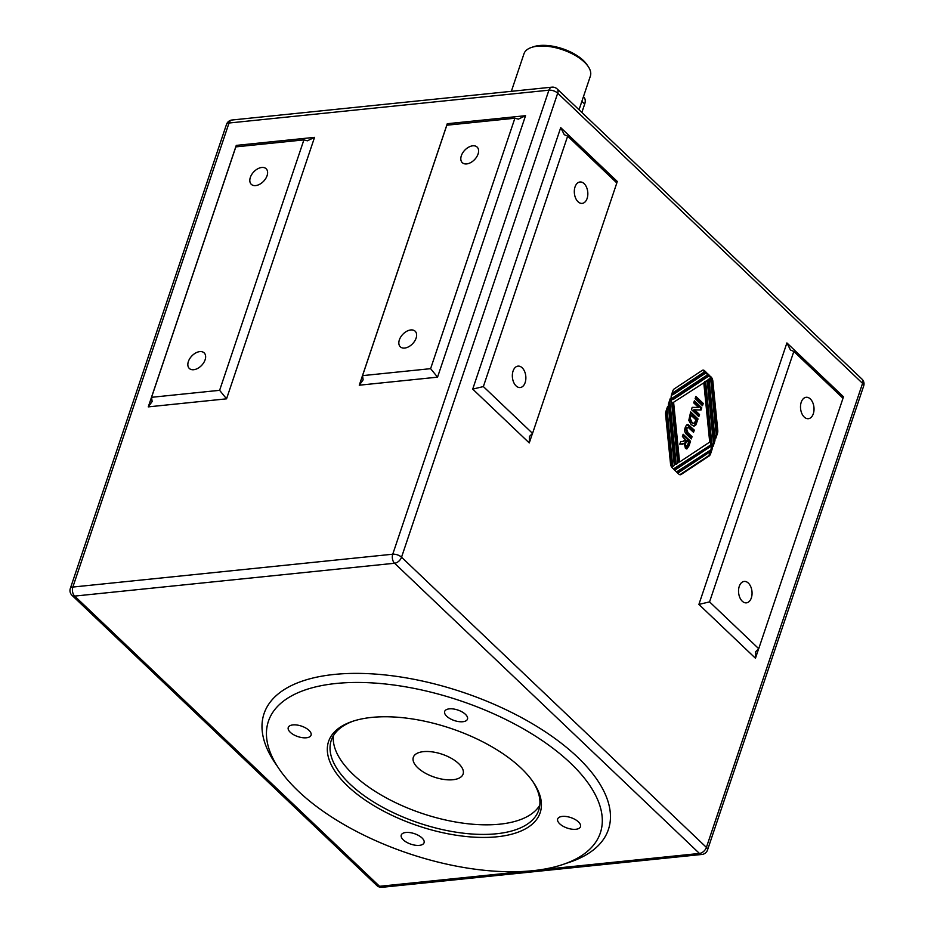 <?xml version="1.0" encoding="UTF-8"?>
<svg xmlns="http://www.w3.org/2000/svg" width="934" height="934" viewBox="0 0 934 934"><rect width="100%" height="100%" fill="white"/><g stroke="black" fill="none" stroke-linecap="round" stroke-linejoin="round"><path stroke-width="1.4" d="M532.707 870.71A175.102 80.628 -161.4 0 0 600.329 832.953A175.102 80.628 -161.4 0 0 522.071 728.111A175.102 80.628 -161.4 0 0 336.03 683.49A175.102 80.628 -161.4 0 0 268.42 721.258A175.102 80.628 -161.4 0 0 346.677 826.088A175.102 80.628 -161.4 0 0 532.707 870.71M842.036 397.335L843.449 396.763L786.907 342.941L790.444 349.993L793.83 351.453L709.56 601.881L758.723 648.686L843.005 398.258L793.83 351.453M786.907 342.941L698.901 604.415L709.56 601.881M698.901 604.415L755.454 658.248L755.641 651.745L758.723 648.686M712.455 445.915L713.424 443.031L707.201 380.605L705.66 381.621L712.163 446.896A5.254 3.281 -95.9 0 1 711.86 450.013L710.541 453.924A5.254 3.281 -95.9 0 1 709.116 455.979L681.12 474.484A3.934 2.463 -95.9 0 1 680.372 474.752A3.934 2.463 -95.9 0 1 678.855 474.157L676.671 472.079A3.934 2.463 84.1 0 0 678.189 472.674A3.934 2.463 84.1 0 0 678.936 472.406L710.646 451.449L710.505 450.071L678.026 471.542A3.934 2.463 -95.9 0 1 677.278 471.81A3.934 2.463 -95.9 0 1 675.761 471.203L673.577 469.125A3.934 2.463 84.1 0 0 675.095 469.732A3.934 2.463 84.1 0 0 675.842 469.463L710.179 446.767L710.038 445.39L675.305 468.343A5.254 3.281 -95.9 0 1 674.313 468.705A5.254 3.281 -95.9 0 1 670.519 463.789L665.603 414.568A5.254 3.281 -95.9 0 1 665.919 411.45L667.518 406.687L668.114 407.247L667.145 410.143L672.76 466.498L674.313 465.482L668.405 406.267A5.254 3.281 -95.9 0 1 668.709 403.149L670.32 398.386L670.904 398.946L669.935 401.83L676.169 464.256L677.71 463.241L671.196 397.966A5.254 3.281 -95.9 0 1 671.511 394.849L672.819 390.937A5.254 3.281 -95.9 0 1 674.255 388.883L702.251 370.378A3.934 2.463 -95.9 0 1 702.987 370.109A3.934 2.463 -95.9 0 1 704.505 370.705L706.688 372.794A3.934 2.463 84.1 0 0 705.17 372.187A3.934 2.463 84.1 0 0 704.434 372.456L672.714 393.412L672.854 394.79L705.345 373.32A3.934 2.463 -95.9 0 1 706.081 373.051A3.934 2.463 -95.9 0 1 707.598 373.658L709.782 375.737A3.934 2.463 84.1 0 0 708.264 375.129A3.934 2.463 84.1 0 0 707.528 375.398L673.181 398.094L673.321 399.472L708.065 376.519A5.254 3.281 -95.9 0 1 709.046 376.157A5.254 3.281 -95.9 0 1 712.84 381.072L717.756 430.294A5.254 3.281 -95.9 0 1 717.44 433.411L715.841 438.174L715.246 437.614L716.226 434.73L710.599 378.363L709.058 379.379L714.965 438.595A5.254 3.281 -95.9 0 1 714.65 441.712L713.051 446.475L712.455 445.915M447.269 123.72L359.275 385.205L437.544 377.161L430.609 368.661L514.891 118.221L518.405 119.132L525.55 115.688L447.269 123.72L448.087 125.086M514.891 118.221L446.826 125.214L362.544 375.643L430.609 368.661M359.275 385.205L363.128 379.858L362.544 375.643M236.267 145.389L148.273 406.874L226.553 398.83L219.618 390.319L303.9 139.89L307.403 140.8L314.548 137.356L236.267 145.389L237.084 146.755M303.9 139.89L235.835 146.883L151.553 397.312L219.618 390.319M148.273 406.874L152.137 401.527L151.553 397.312M615.856 182.025L617.257 181.453L560.715 127.631L472.721 389.116L529.263 442.938L529.45 436.435L532.543 433.376L616.825 182.947L567.65 136.142L483.368 386.571L532.543 433.376M472.721 389.116L483.368 386.571M560.715 127.631L564.264 134.683L567.65 136.142M511.353 91.322L523.986 53.752A35.025 16.123 18.6 0 1 531.469 47.447A35.025 16.123 18.6 0 1 588.222 66.547A35.025 16.123 18.6 0 1 590.37 76.098L579.033 109.78M588.222 66.547L586.902 64.609A32.83 15.119 -161.4 0 0 533.699 46.7L531.469 47.447M532.649 781.291A109.441 50.389 18.6 0 1 538.708 810.163A109.441 50.389 18.6 0 1 496.456 833.77A109.441 50.389 18.6 0 1 380.173 805.867A109.441 50.389 18.6 0 1 331.266 740.347A109.441 50.389 18.6 0 1 353.554 721.025M497.063 836.782A111.625 51.405 -161.4 0 0 533.326 782.272A111.625 51.405 -161.4 0 0 352.422 721.387A111.625 51.405 -161.4 0 0 355.936 793.27A111.625 51.405 -161.4 0 0 497.063 836.782M333.403 735.735A109.441 50.389 -161.4 0 0 387.96 798.803A109.441 50.389 -161.4 0 0 499.678 824.185A109.441 50.389 -161.4 0 0 539.805 805.201M403.301 839.876A12.037 5.546 18.6 0 1 401.246 835.078A12.037 5.546 18.6 0 1 414.427 833.665A12.037 5.546 18.6 0 1 424.071 842.748A12.037 5.546 18.6 0 1 415.361 845.235A12.037 5.546 18.6 0 1 403.301 839.876M559.723 823.811A12.037 5.546 18.6 0 1 557.668 819.013A12.037 5.546 18.6 0 1 570.849 817.6A12.037 5.546 18.6 0 1 580.493 826.695A12.037 5.546 18.6 0 1 571.771 829.17A12.037 5.546 18.6 0 1 559.723 823.811M446.721 716.25A12.037 5.546 18.6 0 1 444.666 711.451A12.037 5.546 18.6 0 1 457.847 710.038A12.037 5.546 18.6 0 1 467.49 719.122A12.037 5.546 18.6 0 1 458.781 721.608A12.037 5.546 18.6 0 1 446.721 716.25M290.299 732.314A12.037 5.546 18.6 0 1 288.256 727.504A12.037 5.546 18.6 0 1 301.425 726.092A12.037 5.546 18.6 0 1 311.069 735.186A12.037 5.546 18.6 0 1 302.359 737.662A12.037 5.546 18.6 0 1 290.299 732.314M680.676 441.584L683.805 441.373L682.847 441.432L685.334 439.856L682.404 436.47L683.151 434.24L690.53 441.257L688.942 445.962L686.875 448.95L685.416 448.332L684.342 443.463L682.205 444.199M682.882 435.057L689.502 441.362L686.35 448.904M686.653 440.521L686.105 442.167C685.299 444.432 685.299 445.693 686.093 445.938L687.366 445.658L688.533 442.296L686.653 440.521L685.638 440.626L685.077 442.272C684.283 444.537 684.272 445.798 685.077 446.043L686.35 445.763M684.342 443.463L679.8 444.187L680.699 441.513L681.832 441.537M685.077 446.043L687.366 445.658M682.789 444.175L681.703 444.199M690.53 441.257L689.502 441.362M703.255 403.441L702.496 405.683L695.13 398.655L695.877 396.425L703.255 403.441L702.228 403.546L701.761 404.971M695.608 397.242L702.228 403.546M708.264 375.129L707.248 375.234A3.934 2.463 84.1 0 0 706.501 375.503L672.165 398.199L672.305 399.577L673.321 399.472M705.579 373.191A3.934 2.463 -95.9 0 1 706.583 373.763L708.042 375.153M671.756 394.113L671.838 394.895L672.854 394.79M705.17 372.187L704.154 372.292A3.934 2.463 84.1 0 0 703.407 372.561L672.025 393.307M702.485 370.249A3.934 2.463 -95.9 0 1 703.489 370.81L704.948 372.211M668.966 402.414L675.142 464.361L676.169 464.256M666.164 410.715L671.744 466.603L672.76 466.498M710.038 445.39L674.278 468.448A5.254 3.281 -95.9 0 1 673.799 468.693M710.505 450.071L676.998 471.647A3.934 2.463 -95.9 0 1 676.765 471.775M710.319 451.659L709.525 454.029A5.254 3.281 -95.9 0 1 708.089 456.084L680.092 474.589A3.934 2.463 -95.9 0 1 679.859 474.717M707.201 380.605L704.633 381.726L711.148 447.001A5.254 3.281 -95.9 0 1 710.832 450.118L710.587 450.853M710.599 378.363L708.03 379.484L713.938 438.7A5.254 3.281 -95.9 0 1 713.634 441.817L713.378 442.553M708.544 376.274A5.254 3.281 -95.9 0 1 711.825 381.177L716.74 430.399A5.254 3.281 -95.9 0 1 716.425 433.516L716.18 434.252M672.632 402.881L678.539 462.12L679.567 462.015L709.712 442.086L703.804 382.847L672.632 402.881L703.804 382.847M673.648 402.776L679.567 462.015M668.114 407.247L667.308 407.329M667.145 410.143L666.339 410.224M670.904 398.946L670.098 399.028M669.935 401.83L669.129 401.912M672.714 393.412L671.966 393.494M673.181 398.094L672.165 398.199M705.66 381.621L704.633 381.726M709.058 379.379L708.03 379.484M701.784 407.831L701.049 409.991L694.581 409.816L699.519 414.533L698.83 416.587L691.452 409.571L692.199 407.341L698.55 407.481L693.705 402.869L694.406 400.803L701.784 407.831L700.757 407.936L700.068 409.968M694.125 401.62L700.757 407.936M694.581 409.816L693.553 409.921L698.504 414.638L698.083 415.887M699.519 414.533L698.504 414.638M698.55 407.481L692.164 407.469M687.027 424.748L693.261 430.2L692.783 431.613M687.261 427.538L685.533 428.741L686.969 432.886L691.055 436.773L690.576 438.186M694.289 430.095L693.53 432.325L688.276 427.433L686.548 428.636L687.996 432.781L692.071 436.668L691.323 438.898L687.447 435.209C684.739 433.026 684.015 430.457 685.264 427.492C686.327 424.853 687.377 423.943 688.416 424.783L694.289 430.095L693.261 430.2M692.071 436.668L691.055 436.773M687.529 424.608L688.416 424.783L687.389 424.888M688.276 427.433L686.677 427.398M698.037 418.946L695.818 424.993L694.16 426.102L691.16 424.631L688.802 420.37L690.658 411.917L698.037 418.946L697.021 419.051L694.791 425.098L693.635 426.091M692.001 422.401L694.044 423.534L696.04 419.985L691.16 415.338L690.214 418.432L692.001 422.401M690.214 418.432L689.199 418.537L690.985 422.507L694.044 423.534M691.16 415.338L690.144 415.443L689.199 418.537M690.389 412.735L697.021 419.051M810.315 398.946A10.764 6.713 -95.9 0 1 813.958 410.668A10.764 6.713 -95.9 0 1 808.365 418.701A10.764 6.713 -95.9 0 1 800.59 408.683A10.764 6.713 -95.9 0 1 806.17 397.289A10.764 6.713 -95.9 0 1 810.315 398.946M748.344 583.085A10.764 6.713 -95.9 0 1 751.987 594.806A10.764 6.713 -95.9 0 1 746.394 602.85A10.764 6.713 -95.9 0 1 738.619 592.821A10.764 6.713 -95.9 0 1 744.2 581.438A10.764 6.713 -95.9 0 1 748.344 583.085M522.153 367.774A10.764 6.713 -95.9 0 1 525.795 379.496A10.764 6.713 -95.9 0 1 520.203 387.54A10.764 6.713 -95.9 0 1 512.427 377.523A10.764 6.713 -95.9 0 1 518.008 366.128A10.764 6.713 -95.9 0 1 522.153 367.774M584.124 183.636A10.764 6.713 -95.9 0 1 587.766 195.358A10.764 6.713 -95.9 0 1 582.174 203.39A10.764 6.713 -95.9 0 1 574.398 193.373A10.764 6.713 -95.9 0 1 579.979 181.99A10.764 6.713 -95.9 0 1 584.124 183.636M199.783 351.616A10.764 6.795 133.6 0 1 204.161 352.877A10.764 6.795 133.6 0 1 201.662 365.357A10.764 6.795 133.6 0 1 189.322 368.463A10.764 6.795 133.6 0 1 189.742 358.656A10.764 6.795 133.6 0 1 199.783 351.616M261.753 167.478A10.764 6.795 133.6 0 1 266.132 168.739A10.764 6.795 133.6 0 1 263.633 181.219A10.764 6.795 133.6 0 1 251.293 184.325A10.764 6.795 133.6 0 1 251.713 174.518A10.764 6.795 133.6 0 1 261.753 167.478M472.756 145.809A10.764 6.795 133.6 0 1 477.122 147.07A10.764 6.795 133.6 0 1 474.624 159.551A10.764 6.795 133.6 0 1 462.283 162.656A10.764 6.795 133.6 0 1 462.715 152.849A10.764 6.795 133.6 0 1 472.756 145.809M410.785 329.947A10.764 6.795 133.6 0 1 415.151 331.208A10.764 6.795 133.6 0 1 412.653 343.689A10.764 6.795 133.6 0 1 400.312 346.806A10.764 6.795 133.6 0 1 400.744 336.987A10.764 6.795 133.6 0 1 410.785 329.947M581.859 112.465L584.696 104.024A10.939 6.912 -46.4 0 0 583.738 96.973L583.435 96.692M452.967 779.727A26.269 12.095 -161.4 0 0 463.101 774.064A26.269 12.095 -161.4 0 0 442.074 754.217A26.269 12.095 -161.4 0 0 413.318 757.311A26.269 12.095 -161.4 0 0 425.052 773.025A26.269 12.095 -161.4 0 0 452.967 779.727M566.156 863.331A181.663 83.651 -161.4 0 0 565.642 746.686A181.663 83.651 -161.4 0 0 334.197 674.453A181.663 83.651 -161.4 0 0 277.258 766.114M525.305 871.329L379.543 886.296L74.673 596.09L394.58 563.249L699.438 853.442L539.84 869.834M755.454 658.248L758.665 648.698M842.958 398.211L843.449 396.763M706.408 847.395L401.538 557.201L557.703 93.166L862.572 383.36L706.408 847.395A6.561 4.145 133.6 0 1 699.438 853.442A6.561 4.098 84.1 0 0 701.971 854.447A6.561 6.561 0 0 0 707.517 850.01A6.561 3.024 -161.4 0 0 706.408 847.395M529.263 442.938L532.473 433.388M616.779 182.901L617.257 181.453M437.544 377.161L525.55 115.688M229.017 123.019L548.912 90.178L392.747 554.212L72.852 587.054L229.017 123.019A6.561 4.098 -95.9 0 1 232.029 120.007A6.561 6.561 0 0 0 226.483 124.444A6.561 3.024 18.6 0 1 229.017 123.019M226.553 398.83L314.548 137.356M382.064 887.3A6.561 4.098 -95.9 0 1 379.543 886.296A6.561 4.145 133.6 0 1 376.869 885.525A6.561 6.561 0 0 0 382.064 887.3L701.971 854.447M72.011 595.332A6.561 4.145 -46.4 0 0 74.673 596.09A6.561 4.098 -95.9 0 1 72.852 587.054A6.561 3.024 -161.4 0 0 70.319 588.478A6.561 6.561 0 0 0 72.011 595.332L376.869 885.525M862.572 383.36A6.561 3.024 18.6 0 1 863.681 385.976A6.561 6.561 0 0 0 861.989 379.122A6.561 4.145 133.6 0 1 862.572 383.36M401.538 557.201A6.561 3.024 -161.4 0 0 392.747 554.212A6.561 4.098 84.1 0 0 394.58 563.249A6.561 4.145 -46.4 0 0 401.538 557.201M557.703 93.166A6.561 4.145 -46.4 0 0 557.131 88.928A6.561 6.561 0 0 0 551.936 87.154A6.561 4.098 84.1 0 0 548.912 90.178A6.561 3.024 18.6 0 1 557.703 93.166M686.105 442.167L685.077 442.272M688.942 445.962L687.926 446.067M675.305 468.343L674.278 468.448M704.505 370.705L703.489 370.81M704.434 372.456L703.407 372.561M707.598 373.658L706.583 373.763M707.528 375.398L706.501 375.503M681.12 474.484L680.092 474.589M709.116 455.979L708.089 456.084M710.541 453.924L709.525 454.029M711.86 450.013L710.832 450.118M712.163 446.896L711.148 447.001M717.44 433.411L716.425 433.516M717.756 430.294L716.74 430.399M712.84 381.072L711.825 381.177M714.65 441.712L713.634 441.817M714.965 438.595L713.938 438.7M678.026 471.542L676.998 471.647M690.354 426.348L689.327 426.453M687.996 432.781L686.969 432.886M686.548 428.636L685.533 428.741M696.659 423.02L695.643 423.125M695.818 424.993L694.791 425.098M690.6 417.008L689.572 417.113M581.87 101.339L584.696 104.024M551.936 87.154L232.029 120.007M557.131 88.928L861.989 379.122M226.483 124.444L70.319 588.478M863.681 385.976L707.517 850.01M686.724 446.23L685.708 446.335M678.189 472.674L677.395 472.756M675.095 469.732L674.301 469.814"/></g></svg>
